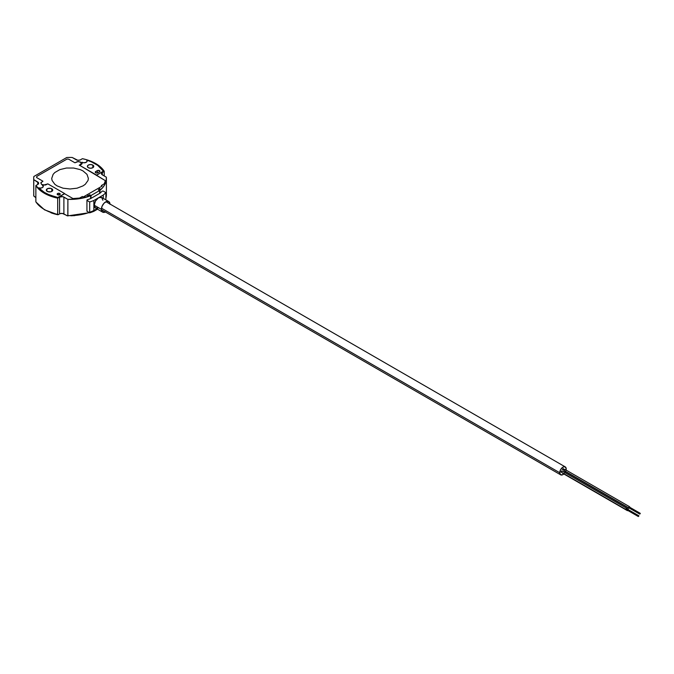 <?xml version="1.0" encoding="UTF-8"?>
<svg xmlns="http://www.w3.org/2000/svg" width="674" height="674" viewBox="0 0 674 674"><rect width="100%" height="100%" fill="white"/><g stroke="black" fill="none" stroke-linecap="round" stroke-linejoin="round"><path stroke-width="1.01" d="M92.844 165.079L92.844 167.7L90.569 168.239L88.302 167.7A3.21 1.854 180 0 1 87.367 166.385A3.21 1.854 180 0 1 89.347 164.675A3.21 1.854 180 0 1 92.844 165.079L93.779 166.385L92.844 167.7L92.844 165.079A3.21 1.854 180 0 1 93.779 166.385A3.21 1.854 180 0 1 91.799 168.096A3.21 1.854 180 0 1 88.302 167.7L87.367 166.385L88.302 165.079L90.569 164.532L92.844 165.079M97.865 172.78A1.525 0.885 180 0 1 95.7 172.78L95.7 171.533L97.326 170.598A1.525 0.885 180 0 1 98.985 170.404A1.525 0.885 180 0 1 99.929 171.221A1.525 0.885 180 0 1 99.482 171.845L97.368 172.974L95.7 172.78A1.525 0.885 180 0 1 95.253 172.156A1.525 0.885 180 0 1 95.7 171.533L95.7 172.78L95.371 171.819L97.326 170.598L97.326 172.982L97.326 170.598L99.482 170.598L99.811 171.558L97.865 172.78M87.14 161.12A3.058 1.761 0 0 0 86.727 160.319L86.727 160.134A35.511 20.506 180 0 1 95.16 163.74A35.511 20.506 180 0 1 103.375 171.154L96.567 175.274L105.346 180.666L104.268 183.808L101.344 185.544L102.212 186.041L98.674 188.088L99.971 188.838L98.345 189.773L100.013 190.304L100.013 193.168A36.354 20.987 0 0 0 102.17 191.121L103.139 191.037L105.894 192.629A40.861 23.59 180 0 1 103.265 195.039L103.265 198.4L103.265 195.039L98.564 197.752A6.108 3.53 120 0 0 94.242 205.233L101.37 209.353A6.108 3.53 -60 0 1 104.04 203.203A6.108 3.53 -60 0 1 108.75 201.568A6.108 3.53 -60 0 1 110.005 204.053M44.888 209.782A0.767 0.438 -60 0 1 44.349 209.471A36.354 20.987 180 0 1 35.865 201.77L36.051 202.116M51.797 188.771L51.797 191.391L52.673 189.723L50.761 188.375L47.753 188.543L46.321 190.085A3.21 1.854 180 0 1 48.301 188.375A3.21 1.854 180 0 1 51.797 188.771A3.21 1.854 180 0 1 52.741 190.085A3.21 1.854 180 0 1 50.761 191.795A3.21 1.854 180 0 1 47.264 191.391A3.21 1.854 180 0 1 46.321 190.085L47.753 191.618L50.761 191.795L51.797 191.391L51.797 188.771M43.296 186.437A3.058 1.761 0 0 0 42.403 185.283L42.403 185.097A3.058 1.761 180 0 1 43.296 186.344A3.058 1.761 180 0 1 41.763 187.869A3.058 1.761 180 0 1 38.696 187.861L38.696 188.046A35.511 20.506 0 0 0 57.787 197.659L57.787 197.474A35.511 20.506 180 0 1 38.696 187.861L42.243 191.172L46.708 193.868L57.787 197.659L64.594 193.733L72.935 198.544L64.434 193.632M59.792 193.514L59.792 194.761L59.792 193.514A1.525 0.885 180 0 1 60.239 194.137A1.525 0.885 180 0 1 59.295 194.946A1.525 0.885 180 0 1 57.635 194.761A1.525 0.885 180 0 1 57.18 194.137A1.525 0.885 180 0 1 58.124 193.32A1.525 0.885 180 0 1 59.792 193.514L58.124 193.32L57.214 194.306L59.556 194.87L60.213 194.306L59.792 193.514M82.422 158.685A36.354 20.987 180 0 1 95.759 163.58A36.354 20.987 180 0 1 104.234 171.28L104.234 175.956L104.234 171.28L98.412 165.29L92.793 162.046L86.078 159.586L82.422 158.685L80.526 159.78A3.058 1.761 180 0 1 76.204 159.78L72.211 157.472A36.354 20.987 0 0 0 66.718 157.522A36.354 20.987 180 0 1 72.211 157.472L77.771 160.26L80.063 159.999L82.422 158.685M87.148 161.238L86.727 160.134A3.058 1.761 180 0 1 87.148 161.027A3.058 1.761 180 0 1 85.244 162.661A3.058 1.761 180 0 1 81.908 162.257L81.908 162.442A3.058 1.761 0 0 0 82.068 162.535M33.793 196.05L35.865 197.718L33.767 195.881A36.354 20.987 180 0 1 33.7 194.634A36.354 20.987 0 0 0 33.767 195.881L33.767 179.672A36.354 20.987 180 0 1 33.7 178.425A36.354 20.987 180 0 1 33.852 176.495A36.354 20.987 0 0 0 33.767 179.672L37.761 181.972L37.761 184.474L37.761 181.972A3.058 1.761 180 0 1 38.654 183.227A3.058 1.761 180 0 1 37.761 184.474L35.865 185.561L35.865 201.77A36.354 20.987 0 0 0 44.349 209.471A0.767 0.438 120 0 0 44.509 209.825L35.924 202.006M66.718 157.522L33.852 176.495L66.718 157.522M33.767 195.881L33.767 179.672L38.595 182.881L38.14 184.204L35.865 185.561L35.865 201.77M42.403 185.097L42.403 185.283A3.058 1.761 0 0 0 42.378 185.266L42.378 185.08A3.058 1.761 180 0 1 42.403 185.097A3.058 1.761 0 0 0 42.378 185.08L45.613 184.979L47.803 183.85L64.594 193.539L57.787 197.474L49.244 194.845L44.366 192.393L38.696 187.861L40.828 188.071L42.664 187.423L43.288 186.226L42.403 185.097M57.762 214.694L50.862 212.748M51.249 212.891A35.587 20.549 0 0 0 57.728 214.72L57.728 214.686M57.711 214.543L57.686 198.156L59.573 197.069L59.573 213.902L58.099 214.728M67.686 215.882L62.328 213.422L60.037 213.683L58.065 214.728L57.686 214.366A36.354 20.987 180 0 1 44.349 209.471A36.354 20.987 0 0 0 57.686 214.366L57.686 198.156A36.354 20.987 180 0 1 35.865 185.561L41.687 191.551L47.315 194.794L57.686 198.156L59.573 197.069A3.058 1.761 180 0 1 63.895 197.069L63.895 213.902A3.058 1.761 0 0 0 59.573 213.902L59.573 197.069L62.901 196.682L67.889 199.369L67.889 215.587L67.063 215.731L63.895 213.902L63.895 197.069L67.889 199.369L67.813 215.806M102.347 174.869A3.058 1.761 180 0 1 101.445 173.622A3.058 1.761 180 0 1 102.347 172.375L102.347 174.869L101.504 173.277L104.234 171.28L102.347 172.375L102.347 174.869L106.34 177.178A36.354 20.987 180 0 1 106.399 178.425A36.354 20.987 180 0 1 100.013 190.304L100.013 193.168L99.642 190.515L102.996 187.296L105.077 184.044L106.197 180.64L106.34 177.178L102.347 174.869M106.34 193.387A36.354 20.987 180 0 1 106.399 194.778M98.505 207.693A36.354 20.987 180 0 1 67.889 215.587A36.354 20.987 0 0 0 89.12 212.504M102.886 200.245L101.622 197.448A6.108 3.53 120 0 0 98.564 197.752L93.863 200.464A40.861 23.59 180 0 1 89.693 201.981L89.693 212.832A40.861 23.59 0 0 0 93.863 211.316L93.863 200.464A40.861 23.59 180 0 1 89.693 201.981L86.938 200.389L86.938 211.24L89.693 212.832L89.693 201.981L86.938 200.389L87.081 199.833A36.354 20.987 0 0 0 90.628 198.594L90.628 195.721A36.354 20.987 180 0 1 67.889 199.369L79.785 198.645L91.007 195.511L91.007 198.375L99.642 193.387L99.642 190.515L91.007 195.511L89.709 194.761L88.092 195.696L86.794 194.946L83.256 196.985L82.388 196.488L79.372 198.173L72.935 198.544L79.675 198.055A1.525 0.885 180 0 0 79.734 198.021L82.388 196.488L83.256 196.985L102.212 186.041L101.344 185.544L104.268 183.808L105.346 180.666L79.936 165.484M105.894 198.148A36.354 20.987 0 0 0 106.399 194.634L105.894 198.223M91.007 198.375L91.007 195.511L89.709 194.761L88.092 195.696L86.794 194.946L98.674 188.088L99.971 188.838L98.345 189.773L99.642 190.515L91.007 195.511L91.007 198.375L99.642 193.387M43.288 186.412L42.403 185.283A3.058 1.761 0 0 0 42.378 185.266M47.643 183.943L44.4 184.954L41.645 184.474L40.811 182.881L42.942 181.23L36.598 177.54L36.784 176.428L67.088 159.022L68.756 159.216L74.915 162.771L78.369 161.507L81.192 162.594L81.192 163.942L79.229 165.265L81.327 163.706L80.45 161.979L77.4 161.6L74.915 162.771L68.756 159.216L67.088 159.022L36.784 176.428L36.598 177.54L42.942 181.23L40.912 182.662L41.569 184.423L44.021 184.979L47.643 183.943M82.11 163.706L81.908 162.442L82.329 162.653M79.768 165.391L96.567 175.088L103.375 171.154L97.73 165.391L91.175 161.752L86.727 160.134L87.148 161.044L86.356 162.207L83.871 162.788L81.908 162.257L81.731 164.127L79.768 165.391M70.93 215.798L74.78 215.621M627.898 510.496A0.843 0.489 -60 0 1 627.174 510.243L626.365 509.771L627.174 510.243A0.843 0.489 -60 0 1 627.191 510.092M627.646 509.3A0.843 0.489 -60 0 1 628.362 509.552L627.772 509.207L628.362 509.552A0.843 0.489 -60 0 1 628.353 509.704M626.491 509.687A0.843 0.489 -60 0 1 625.775 509.426L560.97 472.019L561.568 470.991L562.158 471.328A0.843 0.489 120 0 0 560.97 472.019L625.775 509.426A0.843 0.489 -60 0 1 626.963 508.744L626.365 508.398L626.963 508.744A0.843 0.489 -60 0 1 626.946 508.895M563.843 473.957A4.583 2.645 -60 0 1 560.684 474.833A4.583 2.645 -60 0 1 559.732 472.735L101.479 208.165L559.732 472.735A4.583 2.645 -60 0 1 561.728 468.118A4.583 2.645 -60 0 1 565.259 466.897A4.583 2.645 -60 0 1 566.211 468.994A4.583 2.645 -60 0 1 566.093 470.073M629.297 508.061A0.843 0.489 -60 0 1 628.581 507.808L563.784 470.393L564.374 469.365L564.972 469.711A0.843 0.489 120 0 0 563.784 470.393L628.581 507.808A0.843 0.489 -60 0 1 629.769 507.118L629.179 506.781L629.769 507.118A0.843 0.489 -60 0 1 629.76 507.269M565.528 471.69A4.583 2.645 -60 0 1 564.964 472.668M565.966 470.57L566.152 468.295L564.77 466.711L562.967 467.124L560.684 469.542L559.791 471.969L560.279 474.496L562.335 474.9L564.214 473.603M564.77 472.937L565.663 471.387M561.568 472.356L625.944 509.814M562.377 469.584L563.388 468.514L563.194 469.744L562.377 469.584M562.546 473.207A0.843 0.489 120 0 0 562.554 473.215L627.351 510.622M629.499 507.278L628.85 507.648L639.651 513.883L640.3 513.512L639.744 514.094L629.179 507.842M637.166 515.694L638.244 516.318L638.893 515.947L638.345 516.528L637.166 515.694M627.545 510.294L638.345 516.528M626.694 508.895L626.045 509.274L636.846 515.509L637.494 515.138L636.938 515.72L626.365 509.46M105.894 199.917L105.894 192.629L105.894 199.917M87.081 210.684L86.938 211.24L89.693 212.832A40.861 23.59 0 0 0 93.863 211.316L97.528 209.201L93.863 211.316L93.863 200.464L103.265 195.039A40.861 23.59 180 0 0 105.894 192.629L103.139 191.037M105.422 211.99A6.108 3.53 -60 0 1 102.633 212.15A6.108 3.53 -60 0 1 101.37 209.353L102.103 206.16L104.04 203.203L106.534 201.475L108.75 201.568L101.622 197.448L98.564 197.752L95.506 200.978L94.242 205.233L95.506 208.03L98.564 207.727M94.242 205.233A6.108 3.53 120 0 0 95.506 208.03L102.633 212.15L101.37 209.353L94.242 205.233M105.692 211.847L102.633 212.15M108.75 201.568L110.014 204.357M83.012 170.926L80.231 169.612L73.626 168.028L66.473 168.028L59.868 169.612L54.813 172.527L53.12 174.364L51.721 178.408L52.075 180.472L54.813 184.288L57.088 185.889L63.036 188.189L70.054 188.99L77.063 188.189L83.012 185.889L85.295 184.288L88.024 180.472L88.378 178.408L86.988 174.364L83.012 170.926M33.767 195.932L33.7 178.425M44.509 209.825L57.922 214.728M67.543 215.891L89.431 212.681M106.399 178.425L106.399 194.634M561.99 470.949L628.193 509.165M105.961 201.72L565.259 466.897M564.795 469.323L629.592 506.738M563.953 470.781L628.758 508.196M101.378 209.656L560.684 474.833M629.406 507.067L640.207 513.302M628.943 507.859L639.744 514.094M626.601 508.693L638.8 515.736M626.138 509.485L636.938 515.72"/></g></svg>
